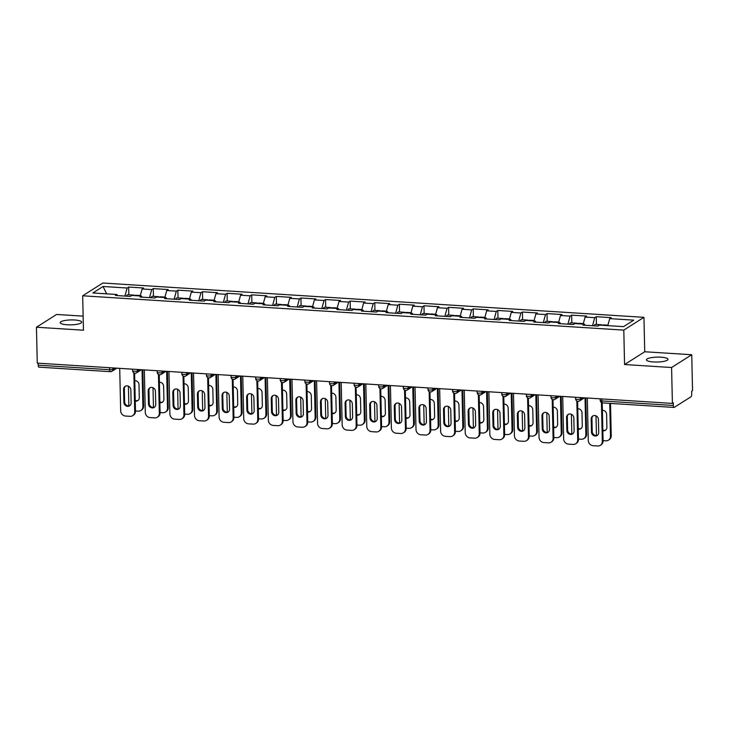 <?xml version="1.0" encoding="UTF-8"?>
<svg xmlns="http://www.w3.org/2000/svg" width="729" height="729" viewBox="0 0 729 729"><rect width="100%" height="100%" fill="white"/><g stroke="black" fill="none" stroke-linecap="round" stroke-linejoin="round"><path stroke-width="1.09" d="M74.741 320.004A10.78 2.46 178.7 0 1 81.748 322.145A10.78 2.46 178.7 0 1 67.214 324.779A10.78 2.46 178.7 0 1 60.206 322.637A10.78 2.46 178.7 0 1 74.741 320.004M660.966 357.192A10.78 2.46 178.7 0 1 667.983 359.333A10.78 2.46 178.7 0 1 653.448 361.958A10.78 2.46 178.7 0 1 646.432 359.816A10.78 2.46 178.7 0 1 660.966 357.192M83.142 316.131L56.598 314.454L36.45 327.23L37.261 363.124L672.402 403.41L671.582 367.516L691.739 354.741L644.728 351.761L643.944 317.334L102.835 283.016L82.678 295.792L623.796 330.109L643.944 317.334M691.739 354.741L692.55 390.635L691.666 391.191L691.73 393.815A2.524 0.866 93.6 0 1 690.901 396.831L674.279 407.374A2.524 0.866 93.6 0 1 674.061 407.438L602.601 402.9A2.524 0.866 93.6 0 1 601.881 400.941L673.341 405.47L673.286 402.855L672.402 403.41M106.653 293.851L103.071 286.488L92.847 292.976L116.913 294.498L115.382 295.464L130.373 296.421L131.894 295.445L141.517 296.056L142.064 297.159M103.071 286.488L127.128 288.019L128.659 287.053L128.833 294.789M140.205 295.974L142.119 288.966L143.64 288.001L128.659 287.053M142.119 288.966L151.741 289.577L153.272 288.611L153.445 296.357M164.809 297.541L166.731 290.525L168.253 289.559L153.272 288.611M166.731 290.525L176.354 291.135L177.876 290.169L178.058 297.915M189.422 299.1L191.335 292.092L192.866 291.117L177.876 290.169M191.335 292.092L200.958 292.703L202.489 291.728L202.662 299.473M214.034 300.658L215.948 293.65L217.479 292.684L202.489 291.728M215.948 293.65L225.571 294.261L227.102 293.295L227.275 301.041M238.638 302.225L240.561 295.209L242.083 294.243L227.102 293.295M240.561 295.209L250.184 295.819L251.705 294.853L251.888 302.599M263.251 303.783L265.174 296.776L266.696 295.801L251.705 294.853M265.174 296.776L274.797 297.386L276.318 296.411L276.491 304.157M287.864 305.342L289.777 298.334L291.308 297.368L276.318 296.411M289.777 298.334L299.4 298.945L300.931 297.979L301.104 305.715M312.477 306.9L314.39 299.892L315.921 298.926L300.931 297.979M314.39 299.892L324.013 300.503L325.544 299.537L325.717 307.283M337.08 308.467L339.003 301.46L340.525 300.485L325.544 299.537M339.003 301.46L348.626 302.07L350.148 301.095L350.33 308.841M361.693 310.025L363.607 303.018L365.138 302.052L350.148 301.095M363.607 303.018L373.23 303.628L374.761 302.663L374.934 310.399M386.306 311.584L388.22 304.576L389.751 303.61L374.761 302.663M388.22 304.576L397.843 305.187L399.374 304.221L399.547 311.966M410.91 313.151L412.833 306.144L414.354 305.169L399.374 304.221M412.833 306.144L422.456 306.754L423.986 305.779L424.16 313.525M435.523 314.709L437.446 307.702L438.967 306.736L423.986 305.779M437.446 307.702L447.068 308.312L448.59 307.346L448.772 315.083M460.136 316.268L462.049 309.26L463.58 308.294L448.59 307.346M462.049 309.26L471.672 309.871L473.203 308.905L473.376 316.65M484.749 317.835L486.662 310.818L488.193 309.852L473.203 308.905M486.662 310.818L496.285 311.429L497.816 310.463L497.989 318.209M509.352 319.393L511.275 312.386L512.797 311.42L497.816 310.463M511.275 312.386L520.898 312.996L522.42 312.021L522.602 319.767M533.965 320.951L535.879 313.944L537.41 312.978L522.42 312.021M535.879 313.944L545.511 314.554L547.032 313.588L547.206 321.334M558.578 322.519L560.492 315.502L562.023 314.536L547.032 313.588M560.492 315.502L570.114 316.113L571.645 315.147L571.818 322.892M583.191 324.077L585.105 317.069L586.635 316.094L571.645 315.147M585.105 317.069L594.727 317.68L596.258 316.705L596.431 324.451M607.795 325.635L609.717 318.628L611.239 317.662L596.258 316.705M609.717 318.628L633.774 320.149L623.55 326.638L599.493 325.107L597.962 326.082L582.981 325.125L584.503 324.159L574.88 323.548L573.359 324.514L558.368 323.567L559.899 322.601L550.277 321.99L548.746 322.956L533.756 322.008L535.286 321.033L525.664 320.423L524.133 321.398L509.152 320.441L510.674 319.475L501.051 318.865L499.52 319.831L484.539 318.883L486.061 317.917L476.438 317.306L474.916 318.272L459.926 317.325L461.457 316.35L451.834 315.739L450.303 316.714L435.313 315.757L436.844 314.791L427.221 314.181L425.69 315.147L410.709 314.199L412.231 313.233L402.608 312.623L401.087 313.588L386.097 312.641L387.618 311.675L377.996 311.064L376.474 312.03L361.484 311.083L363.015 310.107L353.392 309.497L351.861 310.472L336.871 309.515L338.402 308.549L328.779 307.939L327.248 308.905L312.267 307.957L313.789 306.991L304.166 306.38L302.644 307.346L287.654 306.399L289.185 305.424L279.562 304.813L278.031 305.788L263.041 304.831L264.572 303.865L254.95 303.255L253.419 304.221L238.438 303.273L239.959 302.307L230.337 301.697L228.806 302.663L213.825 301.715L215.347 300.74L205.724 300.129L204.202 301.104L189.212 300.148L190.743 299.182L181.12 298.571L179.589 299.537L164.599 298.589L166.13 297.623L156.507 297.013L154.976 297.979L139.995 297.031L141.517 296.056M149.536 297.632L151.741 289.577M174.149 299.191L176.354 291.135M166.13 297.623L166.668 298.717M198.762 300.758L200.958 292.703M190.743 299.182L191.28 300.284M223.366 302.316L225.571 294.261M215.347 300.74L215.893 301.842M247.978 303.875L250.184 295.819M239.959 302.307L240.506 303.401M272.591 305.442L274.797 297.386M264.572 303.865L265.11 304.968M297.195 307L299.4 298.945M289.185 305.424L289.723 306.526M321.808 308.558L324.013 300.503M313.789 306.991L314.336 308.085M346.421 310.126L348.626 302.07M338.402 308.549L338.949 309.652M371.034 311.684L373.23 303.628M363.015 310.107L363.552 311.21M395.637 313.242L397.843 305.187M387.618 311.675L388.165 312.768M420.25 314.81L422.456 306.754M412.231 313.233L412.778 314.336M444.863 316.368L447.068 308.312M436.844 314.791L437.382 315.894M469.476 317.926L471.672 309.871M461.457 316.35L461.995 317.452M494.08 319.484L496.285 311.429M486.061 317.917L486.608 319.01M518.693 321.052L520.898 312.996M510.674 319.475L511.22 320.578M543.305 322.61L545.511 314.554M535.286 321.033L535.824 322.136M567.909 324.168L570.114 316.113M559.899 322.601L560.437 323.694M592.522 325.735L594.727 317.68M584.503 324.159L585.05 325.262M673.341 405.47A2.524 0.866 93.6 0 0 674.061 407.438M39.138 367.088A2.524 0.866 -86.4 0 1 38.929 367.152A2.524 0.866 -86.4 0 1 38.209 365.183L38.163 363.179M36.45 327.23L83.461 330.21L82.678 295.792M644.728 351.761L624.571 364.536L671.582 367.516M624.571 364.536L623.796 330.109M124.923 296.074L127.128 288.019M116.913 294.498L117.451 295.6M597.534 435.24A3.873 3.527 57.6 0 1 592.23 431.522L591.939 418.574A3.873 3.527 57.6 0 1 593.124 415.803M602.218 402.845L603.074 440.881A5.048 4.602 57.6 0 1 601.051 444.854L600.286 445.337A5.048 4.602 -122.4 0 0 602.318 441.373L603.074 440.881M600.286 445.337A5.048 4.602 -122.4 0 1 597.689 445.984L593.114 445.692A5.048 4.602 -122.4 0 1 588.276 440.48L587.31 398.016M601.434 402.536L602.318 441.373M591.465 432.005L591.173 419.057A3.873 3.527 57.6 0 1 596.44 416.077A3.873 3.527 57.6 0 1 598.427 419.521L598.728 432.47A3.873 3.527 57.6 0 1 593.452 435.45A3.873 3.527 57.6 0 1 591.465 432.005L592.23 431.522M602.218 325.28A5.559 1.914 93.6 0 0 601.489 324.769A5.559 1.914 93.6 0 0 600.696 325.189M601.489 324.769L595.411 324.387A5.559 1.914 93.6 0 0 593.998 325.827M602.847 430.766A3.873 3.527 -122.4 0 0 606.893 427.294L606.601 414.345A3.873 3.527 -122.4 0 0 602.382 410.345M595.994 415.84L596.44 435.304A5.048 4.602 -122.4 0 0 596.45 435.523M603.074 440.635L605.854 440.808A5.048 4.602 -122.4 0 0 610.483 436.188L611.239 435.705L610.51 403.401M609.736 403.356L610.483 436.188M607.922 325.18L603.375 324.897A5.559 1.914 93.6 0 0 602.591 325.307M602.828 430.028A3.873 3.527 -122.4 0 0 605.699 430.064M611.239 435.705A5.048 4.602 57.6 0 1 609.216 439.669L608.451 440.161M572.921 433.682A3.873 3.527 57.6 0 1 567.618 429.964L567.326 417.015A3.873 3.527 57.6 0 1 568.52 414.245M577.605 401.287L578.471 439.323A5.048 4.602 57.6 0 1 576.439 443.287L575.673 443.779A5.048 4.602 -122.4 0 0 577.705 439.806L578.471 439.323M575.673 443.779A5.048 4.602 -122.4 0 1 573.085 444.426L568.511 444.134A5.048 4.602 -122.4 0 1 563.663 438.922L562.697 396.448M576.821 400.968L577.705 439.806M566.861 430.447L566.561 417.498A3.873 3.527 57.6 0 1 571.837 414.519A3.873 3.527 57.6 0 1 573.823 417.954L574.115 430.903A3.873 3.527 57.6 0 1 568.848 433.892A3.873 3.527 57.6 0 1 566.861 430.447L567.618 429.964M548.317 432.115A3.873 3.527 57.6 0 1 543.014 428.397L542.713 415.457A3.873 3.527 57.6 0 1 543.907 412.678M552.992 399.729L553.858 437.764A5.048 4.602 57.6 0 1 551.826 441.728L551.069 442.211A5.048 4.602 -122.4 0 0 553.092 438.247L553.858 437.764M551.069 442.211A5.048 4.602 -122.4 0 1 548.472 442.868L543.898 442.576A5.048 4.602 -122.4 0 1 539.05 437.354L538.093 394.89M552.208 399.41L553.092 438.247M542.248 428.889L541.957 415.94A3.873 3.527 57.6 0 1 547.224 412.951A3.873 3.527 57.6 0 1 549.21 416.396L549.502 429.345A3.873 3.527 57.6 0 1 544.235 432.324A3.873 3.527 57.6 0 1 542.248 428.889L543.014 428.397M523.704 430.557A3.873 3.527 57.6 0 1 518.401 426.839L518.109 413.89A3.873 3.527 57.6 0 1 519.294 411.12M528.379 398.162L529.245 436.206A5.048 4.602 57.6 0 1 527.222 440.17L526.456 440.653A5.048 4.602 -122.4 0 0 528.479 436.689L529.245 436.206M526.456 440.653A5.048 4.602 -122.4 0 1 523.859 441.3L519.285 441.018A5.048 4.602 -122.4 0 1 514.446 435.796L513.48 393.332M527.605 397.852L528.479 436.689M517.636 427.322L517.344 414.373A3.873 3.527 57.6 0 1 522.611 411.393A3.873 3.527 57.6 0 1 524.598 414.837L524.898 427.786A3.873 3.527 57.6 0 1 519.622 430.766A3.873 3.527 57.6 0 1 517.636 427.322L518.401 426.839M499.092 428.998A3.873 3.527 57.6 0 1 493.788 425.28L493.497 412.332A3.873 3.527 57.6 0 1 494.69 409.561M503.775 396.603L504.632 434.639A5.048 4.602 57.6 0 1 502.609 438.603L501.844 439.095A5.048 4.602 -122.4 0 0 503.876 435.122L504.632 434.639M501.844 439.095A5.048 4.602 -122.4 0 1 499.256 439.742L494.672 439.45A5.048 4.602 -122.4 0 1 489.833 434.238L488.867 391.765M502.992 396.284L503.876 435.122M493.023 425.763L492.731 412.814A3.873 3.527 57.6 0 1 498.007 409.835A3.873 3.527 57.6 0 1 499.994 413.279L500.285 426.219A3.873 3.527 57.6 0 1 495.009 429.208A3.873 3.527 57.6 0 1 493.023 425.763L493.788 425.28M474.488 427.431A3.873 3.527 57.6 0 1 469.184 423.722L468.884 410.773A3.873 3.527 57.6 0 1 470.077 407.994M479.163 395.045L480.028 433.081A5.048 4.602 57.6 0 1 477.996 437.045L477.231 437.528A5.048 4.602 -122.4 0 0 479.263 433.564L480.028 433.081M477.231 437.528A5.048 4.602 -122.4 0 1 474.643 438.184L470.068 437.892A5.048 4.602 -122.4 0 1 465.22 432.671L464.255 390.206M478.379 394.726L479.263 433.564M468.419 424.205L468.118 411.256A3.873 3.527 57.6 0 1 473.394 408.276A3.873 3.527 57.6 0 1 475.381 411.712L475.673 424.661A3.873 3.527 57.6 0 1 470.405 427.641A3.873 3.527 57.6 0 1 468.419 424.205L469.184 423.722M577.605 323.722A5.559 1.914 93.6 0 0 576.876 323.211A5.559 1.914 93.6 0 0 576.083 323.621M576.876 323.211L570.798 322.829A5.559 1.914 93.6 0 0 569.395 324.268M578.234 429.199A3.873 3.527 -122.4 0 0 582.28 425.727L581.988 412.778A3.873 3.527 -122.4 0 0 577.778 408.787M571.39 414.282L571.828 433.737A5.048 4.602 -122.4 0 0 571.837 433.955M578.462 439.068L581.25 439.25A5.048 4.602 -122.4 0 0 585.87 434.63L586.635 434.147L585.806 397.916M585.032 397.87L585.87 434.63M583.309 323.621L578.771 323.33A5.559 1.914 93.6 0 0 577.979 323.749M578.225 428.461A3.873 3.527 -122.4 0 0 581.086 428.497M586.635 434.147A5.048 4.602 57.6 0 1 584.603 438.111L583.838 438.594M553.001 322.163A5.559 1.914 93.6 0 0 552.263 321.653A5.559 1.914 93.6 0 0 551.47 322.063M552.263 321.653L546.194 321.261A5.559 1.914 93.6 0 0 544.782 322.701M553.63 427.641A3.873 3.527 -122.4 0 0 557.667 424.169L557.375 411.22A3.873 3.527 -122.4 0 0 553.165 407.219M546.777 412.714L547.215 432.179A5.048 4.602 -122.4 0 0 547.224 432.397M553.849 437.509L556.637 437.682A5.048 4.602 -122.4 0 0 561.257 433.072L562.023 432.589L561.202 396.357M560.428 396.312L561.257 433.072M558.696 322.063L554.158 321.771A5.559 1.914 93.6 0 0 553.366 322.182M553.612 426.902A3.873 3.527 -122.4 0 0 556.482 426.939M562.023 432.589A5.048 4.602 57.6 0 1 559.99 436.553L559.234 437.036M528.388 320.596A5.559 1.914 93.6 0 0 527.659 320.086A5.559 1.914 93.6 0 0 526.867 320.505M527.659 320.086L521.581 319.703A5.559 1.914 93.6 0 0 520.169 321.143M529.017 426.082A3.873 3.527 -122.4 0 0 533.063 422.61L532.762 409.662A3.873 3.527 -122.4 0 0 528.552 405.661M522.164 411.156L522.611 430.62A5.048 4.602 -122.4 0 0 522.62 430.839M529.245 435.951L532.024 436.124A5.048 4.602 -122.4 0 0 536.644 431.504L537.41 431.021L536.59 394.799M535.815 394.744L536.644 431.504M534.093 320.496L529.546 320.213A5.559 1.914 93.6 0 0 528.753 320.623M528.999 425.344A3.873 3.527 -122.4 0 0 531.869 425.381M537.41 431.021A5.048 4.602 57.6 0 1 535.387 434.994L534.621 435.477M503.775 319.038A5.559 1.914 93.6 0 0 503.046 318.527A5.559 1.914 93.6 0 0 502.254 318.938M503.046 318.527L496.968 318.145A5.559 1.914 93.6 0 0 495.556 319.584M504.404 424.515A3.873 3.527 -122.4 0 0 508.45 421.043L508.159 408.094A3.873 3.527 -122.4 0 0 503.939 404.103M497.552 409.598L497.998 429.053A5.048 4.602 -122.4 0 0 498.007 429.272M504.632 434.384L507.42 434.566A5.048 4.602 -122.4 0 0 512.04 429.946L512.806 429.463L511.977 393.232M511.202 393.186L512.04 429.946M509.48 318.938L504.942 318.646A5.559 1.914 93.6 0 0 504.149 319.065M504.386 423.777A3.873 3.527 -122.4 0 0 507.256 423.813M512.806 429.463A5.048 4.602 57.6 0 1 510.774 433.427L510.008 433.91M479.172 317.479A5.559 1.914 93.6 0 0 478.434 316.969A5.559 1.914 93.6 0 0 477.641 317.379M478.434 316.969L472.365 316.586A5.559 1.914 93.6 0 0 470.952 318.017M479.8 422.957A3.873 3.527 -122.4 0 0 483.837 419.485L483.546 406.536A3.873 3.527 -122.4 0 0 479.336 402.545M472.948 408.04L473.385 427.495A5.048 4.602 -122.4 0 0 473.394 427.713M480.019 432.826L482.808 433.008A5.048 4.602 -122.4 0 0 487.428 428.388L488.193 427.905L487.373 391.673M486.589 391.628L487.428 428.388M484.867 317.379L480.329 317.088A5.559 1.914 93.6 0 0 479.536 317.498M479.782 422.219A3.873 3.527 -122.4 0 0 482.653 422.255M488.193 427.905A5.048 4.602 57.6 0 1 486.161 431.869L485.396 432.352M449.875 425.873A3.873 3.527 57.6 0 1 444.572 422.155L444.28 409.206A3.873 3.527 57.6 0 1 445.465 406.436M454.55 393.487L455.415 431.522A5.048 4.602 57.6 0 1 453.392 435.486L452.627 435.969A5.048 4.602 -122.4 0 0 454.65 432.005L455.415 431.522M452.627 435.969A5.048 4.602 -122.4 0 1 450.03 436.616L445.455 436.334A5.048 4.602 -122.4 0 1 440.608 431.112L439.651 388.648M453.766 393.168L454.65 432.005M443.806 422.638L443.514 409.689A3.873 3.527 57.6 0 1 448.782 406.709A3.873 3.527 57.6 0 1 450.768 410.154L451.06 423.102A3.873 3.527 57.6 0 1 445.793 426.082A3.873 3.527 57.6 0 1 443.806 422.638L444.572 422.155M454.559 315.912A5.559 1.914 93.6 0 0 453.821 315.411A5.559 1.914 93.6 0 0 453.028 315.821M453.821 315.411L447.752 315.019A5.559 1.914 93.6 0 0 446.339 316.459M455.188 421.398A3.873 3.527 -122.4 0 0 459.224 417.927L458.933 404.978A3.873 3.527 -122.4 0 0 454.723 400.977M448.335 406.472L448.772 425.936A5.048 4.602 -122.4 0 0 448.791 426.155M455.406 431.267L458.195 431.44A5.048 4.602 -122.4 0 0 462.815 426.829L463.58 426.337L462.76 390.115M461.986 390.061L462.815 426.829M460.263 315.812L455.716 315.529A5.559 1.914 93.6 0 0 454.923 315.939M455.169 420.66A3.873 3.527 -122.4 0 0 458.04 420.697M463.58 426.337A5.048 4.602 57.6 0 1 461.557 430.31L460.792 430.793M425.262 424.314A3.873 3.527 57.6 0 1 419.959 420.597L419.667 407.648A3.873 3.527 57.6 0 1 420.852 404.877M429.946 391.92L430.803 429.955A5.048 4.602 57.6 0 1 428.78 433.928L428.014 434.411A5.048 4.602 -122.4 0 0 430.037 430.438L430.803 429.955M428.014 434.411A5.048 4.602 -122.4 0 1 425.417 435.058L420.843 434.766A5.048 4.602 -122.4 0 1 416.004 429.554L415.038 387.09M429.162 391.61L430.037 430.438M419.193 421.08L418.902 408.131A3.873 3.527 57.6 0 1 424.169 405.151A3.873 3.527 57.6 0 1 426.155 408.595L426.456 421.544A3.873 3.527 57.6 0 1 421.18 424.524A3.873 3.527 57.6 0 1 419.193 421.08L419.959 420.597M429.946 314.354A5.559 1.914 93.6 0 0 429.217 313.844A5.559 1.914 93.6 0 0 428.424 314.263M429.217 313.844L423.139 313.461A5.559 1.914 93.6 0 0 421.726 314.901M430.575 419.831A3.873 3.527 -122.4 0 0 434.621 416.359L434.32 403.41A3.873 3.527 -122.4 0 0 430.11 399.419M423.722 404.914L424.169 424.378A5.048 4.602 -122.4 0 0 424.178 424.588M430.803 429.709L433.582 429.882A5.048 4.602 -122.4 0 0 438.211 425.262L438.967 424.779L438.147 388.548M437.373 388.502L438.211 425.262M435.65 314.254L431.103 313.962A5.559 1.914 93.6 0 0 430.31 314.381M430.557 419.093A3.873 3.527 -122.4 0 0 433.427 419.129M438.967 424.779A5.048 4.602 57.6 0 1 436.944 428.743L436.179 429.226M400.649 422.747A3.873 3.527 57.6 0 1 395.346 419.038L395.054 406.089A3.873 3.527 57.6 0 1 396.248 403.319M405.333 390.361L406.199 428.397A5.048 4.602 57.6 0 1 404.167 432.361L403.401 432.844A5.048 4.602 -122.4 0 0 405.433 428.88L406.199 428.397M403.401 432.844A5.048 4.602 -122.4 0 1 400.813 433.5L396.239 433.208A5.048 4.602 -122.4 0 1 391.391 427.987L390.425 385.523M404.549 390.042L405.433 428.88M394.589 419.521L394.289 406.572A3.873 3.527 57.6 0 1 399.565 403.593A3.873 3.527 57.6 0 1 401.551 407.028L401.843 419.977A3.873 3.527 57.6 0 1 396.576 422.957A3.873 3.527 57.6 0 1 394.589 419.521L395.346 419.038M405.333 312.796A5.559 1.914 93.6 0 0 404.604 312.285A5.559 1.914 93.6 0 0 403.811 312.695M404.604 312.285L398.526 311.903A5.559 1.914 93.6 0 0 397.123 313.342M405.962 418.273A3.873 3.527 -122.4 0 0 410.008 414.801L409.716 401.852A3.873 3.527 -122.4 0 0 405.506 397.861M399.118 403.356L399.556 422.811A5.048 4.602 -122.4 0 0 399.565 423.03M406.19 428.142L408.978 428.324A5.048 4.602 -122.4 0 0 413.598 423.704L414.364 423.221L413.534 386.99M412.76 386.944L413.598 423.704M411.038 312.695L406.5 312.404A5.559 1.914 93.6 0 0 405.707 312.814M405.953 417.535A3.873 3.527 -122.4 0 0 408.814 417.571M414.364 423.221A5.048 4.602 57.6 0 1 412.332 427.185L411.566 427.668M376.046 421.189A3.873 3.527 57.6 0 1 370.742 417.471L370.441 404.522A3.873 3.527 57.6 0 1 371.635 401.752M380.72 388.803L381.586 426.839A5.048 4.602 57.6 0 1 379.554 430.803L378.798 431.286A5.048 4.602 -122.4 0 0 380.82 427.322L381.586 426.839M378.798 431.286A5.048 4.602 -122.4 0 1 376.2 431.942L371.626 431.65A5.048 4.602 -122.4 0 1 366.778 426.429L365.812 383.964M379.937 388.484L380.82 427.322M369.977 417.954L369.685 405.005A3.873 3.527 57.6 0 1 374.952 402.025A3.873 3.527 57.6 0 1 376.939 405.47L377.23 418.419A3.873 3.527 57.6 0 1 371.963 421.398A3.873 3.527 57.6 0 1 369.977 417.954L370.742 417.471M380.729 311.237A5.559 1.914 93.6 0 0 379.991 310.727A5.559 1.914 93.6 0 0 379.198 311.137M379.991 310.727L373.922 310.335A5.559 1.914 93.6 0 0 372.51 311.775M381.358 416.715A3.873 3.527 -122.4 0 0 385.395 413.243L385.103 400.294A3.873 3.527 -122.4 0 0 380.893 396.294M374.506 401.788L374.943 421.253A5.048 4.602 -122.4 0 0 374.952 421.471M381.577 426.583L384.365 426.757A5.048 4.602 -122.4 0 0 388.985 422.146L389.751 421.654L388.931 385.431M388.156 385.377L388.985 422.146M386.425 311.128L381.887 310.846A5.559 1.914 93.6 0 0 381.094 311.256M381.34 415.977A3.873 3.527 -122.4 0 0 384.21 416.013M389.751 421.654A5.048 4.602 57.6 0 1 387.719 425.627L386.962 426.11M351.433 419.631A3.873 3.527 57.6 0 1 346.129 415.913L345.838 402.964A3.873 3.527 57.6 0 1 347.022 400.194M356.107 387.236L356.973 425.271A5.048 4.602 57.6 0 1 354.95 429.244L354.185 429.727A5.048 4.602 -122.4 0 0 356.208 425.763L356.973 425.271M354.185 429.727A5.048 4.602 -122.4 0 1 351.588 430.374L347.013 430.083A5.048 4.602 -122.4 0 1 342.174 424.87L341.208 382.406M355.333 386.926L356.208 425.763M345.364 416.396L345.072 403.447A3.873 3.527 57.6 0 1 350.339 400.467A3.873 3.527 57.6 0 1 352.326 403.912L352.617 416.86A3.873 3.527 57.6 0 1 347.35 419.84A3.873 3.527 57.6 0 1 345.364 416.396L346.129 415.913M356.117 309.67A5.559 1.914 93.6 0 0 355.378 309.16A5.559 1.914 93.6 0 0 354.595 309.579M355.378 309.16L349.309 308.777A5.559 1.914 93.6 0 0 347.897 310.217M356.745 415.147A3.873 3.527 -122.4 0 0 360.791 411.675L360.49 398.727A3.873 3.527 -122.4 0 0 356.281 394.735M349.893 400.23L350.339 419.694A5.048 4.602 -122.4 0 0 350.348 419.904M356.964 425.025L359.752 425.198A5.048 4.602 -122.4 0 0 364.372 420.578L365.138 420.095L364.318 383.873M363.543 383.818L364.372 420.578M361.821 309.57L357.274 309.278A5.559 1.914 93.6 0 0 356.481 309.697M356.727 414.409A3.873 3.527 -122.4 0 0 359.597 414.455M365.138 420.095A5.048 4.602 57.6 0 1 363.115 424.059L362.349 424.551M326.82 418.063A3.873 3.527 57.6 0 1 321.516 414.354L321.225 401.406A3.873 3.527 57.6 0 1 322.409 398.635M331.504 385.677L332.36 423.713A5.048 4.602 57.6 0 1 330.337 427.677L329.572 428.16A5.048 4.602 -122.4 0 0 331.604 424.196L332.36 423.713M329.572 428.16A5.048 4.602 -122.4 0 1 326.975 428.816L322.4 428.524A5.048 4.602 -122.4 0 1 317.562 423.312L316.596 380.839M330.72 385.359L331.604 424.196M320.751 414.837L320.459 401.889A3.873 3.527 57.6 0 1 325.735 398.909A3.873 3.527 57.6 0 1 327.713 402.344L328.014 415.293A3.873 3.527 57.6 0 1 322.737 418.282A3.873 3.527 57.6 0 1 320.751 414.837L321.516 414.354M331.504 308.112A5.559 1.914 93.6 0 0 330.775 307.602A5.559 1.914 93.6 0 0 329.982 308.012M330.775 307.602L324.697 307.219A5.559 1.914 93.6 0 0 323.284 308.659M332.132 413.589A3.873 3.527 -122.4 0 0 336.178 410.117L335.887 397.168A3.873 3.527 -122.4 0 0 331.668 393.177M325.28 398.672L325.726 418.127A5.048 4.602 -122.4 0 0 325.735 418.346M332.36 423.458L335.149 423.64A5.048 4.602 -122.4 0 0 339.769 419.02L340.525 418.537L339.705 382.306M338.93 382.26L339.769 419.02M337.208 308.012L332.661 307.72A5.559 1.914 93.6 0 0 331.877 308.13M332.114 412.851A3.873 3.527 -122.4 0 0 334.985 412.887M340.525 418.537A5.048 4.602 57.6 0 1 338.502 422.501L337.737 422.984M302.207 416.505A3.873 3.527 57.6 0 1 296.903 412.787L296.612 399.838A3.873 3.527 57.6 0 1 297.806 397.068M306.891 384.119L307.756 422.155A5.048 4.602 57.6 0 1 305.724 426.119L304.959 426.602A5.048 4.602 -122.4 0 0 306.991 422.638L307.756 422.155M304.959 426.602A5.048 4.602 -122.4 0 1 302.371 427.258L297.797 426.966A5.048 4.602 -122.4 0 1 292.949 421.745L291.983 379.28M306.107 383.8L306.991 422.638M296.147 413.279L295.846 400.33A3.873 3.527 57.6 0 1 301.123 397.341A3.873 3.527 57.6 0 1 303.109 400.786L303.401 413.735A3.873 3.527 57.6 0 1 298.134 416.715A3.873 3.527 57.6 0 1 296.147 413.279L296.903 412.787M306.9 306.554A5.559 1.914 93.6 0 0 306.162 306.043A5.559 1.914 93.6 0 0 305.369 306.453M306.162 306.043L300.084 305.651A5.559 1.914 93.6 0 0 298.68 307.091M307.52 412.031A3.873 3.527 -122.4 0 0 311.565 408.559L311.274 395.61A3.873 3.527 -122.4 0 0 307.064 391.61M300.676 397.105L301.113 416.569A5.048 4.602 -122.4 0 0 301.123 416.788M307.747 421.9L310.536 422.073A5.048 4.602 -122.4 0 0 315.156 417.462L315.921 416.979L315.101 380.748M314.317 380.693L315.156 417.462M312.595 306.444L308.057 306.162A5.559 1.914 93.6 0 0 307.264 306.572M307.51 411.293A3.873 3.527 -122.4 0 0 310.381 411.329M315.921 416.979A5.048 4.602 57.6 0 1 313.889 420.943L313.124 421.426M277.603 414.947A3.873 3.527 57.6 0 1 272.3 411.229L271.999 398.28A3.873 3.527 57.6 0 1 273.193 395.51M282.278 382.552L283.144 420.587A5.048 4.602 57.6 0 1 281.112 424.56L280.355 425.043A5.048 4.602 -122.4 0 0 282.378 421.08L283.144 420.587M280.355 425.043A5.048 4.602 -122.4 0 1 277.758 425.69L273.184 425.399A5.048 4.602 -122.4 0 1 268.336 420.186L267.379 377.722M281.494 382.242L282.378 421.08M271.534 411.712L271.243 398.763A3.873 3.527 57.6 0 1 276.51 395.783A3.873 3.527 57.6 0 1 278.496 399.228L278.788 412.177A3.873 3.527 57.6 0 1 273.521 415.156A3.873 3.527 57.6 0 1 271.534 411.712L272.3 411.229M282.287 304.986A5.559 1.914 93.6 0 0 281.549 304.476A5.559 1.914 93.6 0 0 280.756 304.895M281.549 304.476L275.48 304.093A5.559 1.914 93.6 0 0 274.068 305.533M282.916 410.473A3.873 3.527 -122.4 0 0 286.953 406.992L286.661 394.052A3.873 3.527 -122.4 0 0 282.451 390.051M276.063 395.546L276.501 415.011A5.048 4.602 -122.4 0 0 276.51 415.229M283.134 420.341L285.923 420.515A5.048 4.602 -122.4 0 0 290.543 415.894L291.308 415.412L290.488 379.189M289.714 379.135L290.543 415.894M287.991 304.886L283.444 304.604A5.559 1.914 93.6 0 0 282.652 305.014M282.898 409.734A3.873 3.527 -122.4 0 0 285.768 409.771M291.308 415.412A5.048 4.602 57.6 0 1 289.285 419.375L288.52 419.868M252.99 413.389A3.873 3.527 57.6 0 1 247.687 409.671L247.395 396.722A3.873 3.527 57.6 0 1 248.58 393.952M257.665 380.994L258.531 419.029A5.048 4.602 57.6 0 1 256.508 422.993L255.742 423.485A5.048 4.602 -122.4 0 0 257.765 419.512L258.531 419.029M255.742 423.485A5.048 4.602 -122.4 0 1 253.145 424.132L248.571 423.841A5.048 4.602 -122.4 0 1 243.732 418.628L242.766 376.155M256.89 380.675L257.765 419.512M246.921 410.154L246.63 397.205A3.873 3.527 57.6 0 1 251.897 394.225A3.873 3.527 57.6 0 1 253.883 397.66L254.184 410.609A3.873 3.527 57.6 0 1 248.908 413.598A3.873 3.527 57.6 0 1 246.921 410.154L247.687 409.671M257.674 303.428A5.559 1.914 93.6 0 0 256.945 302.918A5.559 1.914 93.6 0 0 256.152 303.328M256.945 302.918L250.867 302.535A5.559 1.914 93.6 0 0 249.455 303.975M258.303 408.905A3.873 3.527 -122.4 0 0 262.349 405.433L262.048 392.484A3.873 3.527 -122.4 0 0 257.838 388.493M251.45 393.988L251.897 413.443A5.048 4.602 -122.4 0 0 251.906 413.662M258.531 418.774L261.31 418.956A5.048 4.602 -122.4 0 0 265.93 414.336L266.696 413.853L265.875 377.622M265.101 377.576L265.93 414.336M263.379 303.328L258.831 303.036A5.559 1.914 93.6 0 0 258.039 303.455M258.285 408.167A3.873 3.527 -122.4 0 0 261.155 408.204M266.696 413.853A5.048 4.602 57.6 0 1 264.673 417.817L263.907 418.3M228.377 411.821A3.873 3.527 57.6 0 1 223.074 408.103L222.782 395.154A3.873 3.527 57.6 0 1 223.976 392.384M233.061 379.435L233.918 417.471A5.048 4.602 57.6 0 1 231.895 421.435L231.129 421.918A5.048 4.602 -122.4 0 0 233.162 417.954L233.918 417.471M231.129 421.918A5.048 4.602 -122.4 0 1 228.542 422.574L223.967 422.282A5.048 4.602 -122.4 0 1 219.119 417.061L218.153 374.597M232.278 379.116L233.162 417.954M222.309 408.595L222.017 395.647A3.873 3.527 57.6 0 1 227.293 392.658A3.873 3.527 57.6 0 1 229.28 396.102L229.571 409.051A3.873 3.527 57.6 0 1 224.295 412.031A3.873 3.527 57.6 0 1 222.309 408.595L223.074 408.103M233.061 301.87A5.559 1.914 93.6 0 0 232.332 301.359A5.559 1.914 93.6 0 0 231.54 301.77M232.332 301.359L226.254 300.968A5.559 1.914 93.6 0 0 224.842 302.407M233.69 407.347A3.873 3.527 -122.4 0 0 237.736 403.875L237.444 390.926A3.873 3.527 -122.4 0 0 233.225 386.926M226.837 392.421L227.284 411.885A5.048 4.602 -122.4 0 0 227.293 412.104M233.918 417.216L236.706 417.389A5.048 4.602 -122.4 0 0 241.326 412.778L242.092 412.295L241.263 376.064M240.488 376.018L241.326 412.778M238.766 301.77L234.228 301.478A5.559 1.914 93.6 0 0 233.435 301.888M233.672 406.609A3.873 3.527 -122.4 0 0 236.542 406.645M242.092 412.295A5.048 4.602 57.6 0 1 240.06 416.259L239.294 416.742M203.774 410.263A3.873 3.527 57.6 0 1 198.47 406.545L198.17 393.596A3.873 3.527 57.6 0 1 199.363 390.826M208.448 377.868L209.314 415.913A5.048 4.602 57.6 0 1 207.282 419.877L206.517 420.36A5.048 4.602 -122.4 0 0 208.549 416.396L209.314 415.913M206.517 420.36A5.048 4.602 -122.4 0 1 203.929 421.007L199.354 420.724A5.048 4.602 -122.4 0 1 194.506 415.503L193.54 373.038M207.665 377.558L208.549 416.396M197.705 407.028L197.413 394.079A3.873 3.527 57.6 0 1 202.68 391.099A3.873 3.527 57.6 0 1 204.667 394.544L204.958 407.493A3.873 3.527 57.6 0 1 199.691 410.473A3.873 3.527 57.6 0 1 197.705 407.028L198.47 406.545M208.458 300.302A5.559 1.914 93.6 0 0 207.719 299.792A5.559 1.914 93.6 0 0 206.927 300.211M207.719 299.792L201.651 299.409A5.559 1.914 93.6 0 0 200.238 300.849M209.086 405.789A3.873 3.527 -122.4 0 0 213.123 402.317L212.832 389.368A3.873 3.527 -122.4 0 0 208.622 385.368M202.234 390.862L202.671 410.327A5.048 4.602 -122.4 0 0 202.68 410.545M209.305 415.658L212.093 415.831A5.048 4.602 -122.4 0 0 216.713 411.211L217.479 410.728L216.659 374.506M215.875 374.451L216.713 411.211M214.153 300.202L209.615 299.92A5.559 1.914 93.6 0 0 208.822 300.33M209.068 405.051A3.873 3.527 -122.4 0 0 211.939 405.087M217.479 410.728A5.048 4.602 57.6 0 1 215.447 414.701L214.69 415.184M179.161 408.705A3.873 3.527 57.6 0 1 173.857 404.987L173.566 392.038A3.873 3.527 57.6 0 1 174.75 389.268M183.836 376.31L184.701 414.345A5.048 4.602 57.6 0 1 182.678 418.309L181.913 418.801A5.048 4.602 -122.4 0 0 183.936 414.828L184.701 414.345M181.913 418.801A5.048 4.602 -122.4 0 1 179.316 419.448L174.741 419.157A5.048 4.602 -122.4 0 1 169.893 413.944L168.937 371.471M183.061 375.991L183.936 414.828M173.092 405.47L172.8 392.521A3.873 3.527 57.6 0 1 178.067 389.541A3.873 3.527 57.6 0 1 180.054 392.986L180.345 405.925A3.873 3.527 57.6 0 1 175.078 408.914A3.873 3.527 57.6 0 1 173.092 405.47L173.857 404.987M183.845 298.744A5.559 1.914 93.6 0 0 183.107 298.234A5.559 1.914 93.6 0 0 182.314 298.644M183.107 298.234L177.038 297.851A5.559 1.914 93.6 0 0 175.625 299.291M184.473 404.221A3.873 3.527 -122.4 0 0 188.51 400.75L188.219 387.801A3.873 3.527 -122.4 0 0 184.009 383.809M177.621 389.304L178.067 408.759A5.048 4.602 -122.4 0 0 178.076 408.978M184.692 414.09L187.481 414.272A5.048 4.602 -122.4 0 0 192.101 409.652L192.866 409.169L192.046 372.938M191.271 372.893L192.101 409.652M189.549 298.644L185.002 298.352A5.559 1.914 93.6 0 0 184.209 298.772M184.455 403.483A3.873 3.527 -122.4 0 0 187.326 403.52M192.866 409.169A5.048 4.602 57.6 0 1 190.843 413.133L190.078 413.616M154.548 407.137A3.873 3.527 57.6 0 1 149.245 403.429L148.953 390.48A3.873 3.527 57.6 0 1 150.138 387.7M159.232 374.752L160.088 412.787A5.048 4.602 57.6 0 1 158.065 416.751L157.3 417.234A5.048 4.602 -122.4 0 0 159.332 413.27L160.088 412.787M157.3 417.234A5.048 4.602 -122.4 0 1 154.703 417.89L150.128 417.599A5.048 4.602 -122.4 0 1 145.29 412.377L144.324 369.913M158.448 374.433L159.332 413.27M148.479 403.912L148.187 390.963A3.873 3.527 57.6 0 1 153.454 387.983A3.873 3.527 57.6 0 1 155.441 391.418L155.742 404.367A3.873 3.527 57.6 0 1 150.466 407.347A3.873 3.527 57.6 0 1 148.479 403.912L149.245 403.429M159.232 297.186A5.559 1.914 93.6 0 0 158.503 296.676A5.559 1.914 93.6 0 0 157.71 297.086M158.503 296.676L152.425 296.293A5.559 1.914 93.6 0 0 151.012 297.724M159.861 402.663A3.873 3.527 -122.4 0 0 163.907 399.191L163.606 386.242A3.873 3.527 -122.4 0 0 159.396 382.251M153.008 387.746L153.454 407.201A5.048 4.602 -122.4 0 0 153.464 407.42M160.088 412.532L162.868 412.714A5.048 4.602 -122.4 0 0 167.497 408.094L168.253 407.611L167.433 371.38M166.659 371.334L167.497 408.094M164.936 297.086L160.389 296.794A5.559 1.914 93.6 0 0 159.596 297.204M159.842 401.925A3.873 3.527 -122.4 0 0 162.713 401.961M168.253 407.611A5.048 4.602 57.6 0 1 166.23 411.575L165.465 412.058M129.935 405.579A3.873 3.527 57.6 0 1 124.632 401.861L124.34 388.912A3.873 3.527 57.6 0 1 125.534 386.142M134.619 373.193L135.485 411.229A5.048 4.602 57.6 0 1 133.453 415.193L132.687 415.676A5.048 4.602 -122.4 0 0 134.719 411.712L135.485 411.229M132.687 415.676A5.048 4.602 -122.4 0 1 130.099 416.323L125.525 416.04A5.048 4.602 -122.4 0 1 120.677 410.819L119.711 368.355M133.835 372.874L134.719 411.712M123.875 402.344L123.575 389.395A3.873 3.527 57.6 0 1 128.851 386.416A3.873 3.527 57.6 0 1 130.837 389.86L131.129 402.809A3.873 3.527 57.6 0 1 125.862 405.789A3.873 3.527 57.6 0 1 123.875 402.344L124.632 401.861M134.619 295.619A5.559 1.914 93.6 0 0 133.89 295.117A5.559 1.914 93.6 0 0 133.097 295.527M133.89 295.117L127.812 294.726A5.559 1.914 93.6 0 0 126.409 296.165M135.248 401.105A3.873 3.527 -122.4 0 0 139.294 397.633L139.002 384.684A3.873 3.527 -122.4 0 0 134.792 380.684M128.404 386.179L128.842 405.643A5.048 4.602 -122.4 0 0 128.851 405.862M135.476 410.974L138.264 411.147A5.048 4.602 -122.4 0 0 142.884 406.536L143.649 406.044L142.82 369.822M142.046 369.767L142.884 406.536M140.323 295.518L135.785 295.236A5.559 1.914 93.6 0 0 134.993 295.646M135.239 400.367A3.873 3.527 -122.4 0 0 138.1 400.403M143.649 406.044A5.048 4.602 57.6 0 1 141.617 410.017L140.852 410.5M601.835 398.936L601.881 400.941A2.524 0.574 178.7 0 1 600.231 400.44A2.524 2.524 0 0 0 602.601 402.9M38.209 365.183L109.669 369.721L109.623 367.717M116.831 368.172L111.901 371.298A2.524 2.296 -122.4 0 1 110.608 371.617A2.524 0.866 -86.4 0 1 110.389 371.681A2.524 0.866 -86.4 0 1 109.669 369.721A2.524 0.574 -1.3 0 0 112.913 369.311L114.909 368.045M580.484 397.578L580.512 398.973L582.507 397.706M578.206 401.278A2.524 2.296 -122.4 0 0 580.512 398.973A2.524 0.574 -1.3 0 1 577.268 399.383A2.524 0.574 178.7 0 1 575.618 398.881A2.524 2.524 0 0 0 579.5 400.95L584.43 397.834M555.872 396.02L555.908 397.414L557.895 396.148M531.259 394.462L531.295 395.847L533.282 394.589M506.655 392.895L506.682 394.289L508.678 393.022M482.042 391.336L482.069 392.731L484.065 391.464M457.429 389.778L457.466 391.163L459.452 389.906M432.816 388.211L432.853 389.605L434.839 388.338M408.213 386.652L408.24 388.047L410.236 386.78M383.6 385.094L383.627 386.479L385.623 385.222M358.987 383.527L359.023 384.921L361.01 383.664M334.383 381.969L334.411 383.363L336.406 382.096M309.77 380.41L309.798 381.796L311.793 380.538M285.157 378.843L285.194 380.237L287.18 378.98M260.545 377.285L260.581 378.679L262.568 377.412M235.941 375.727L235.968 377.121L237.964 375.854M211.328 374.168L211.355 375.553L213.351 374.296M186.715 372.601L186.752 373.995L188.738 372.729M162.102 371.043L162.139 372.437L164.134 371.17M137.499 369.485L137.526 370.87L139.521 369.612M112.886 367.917L112.913 369.311A2.524 2.296 -122.4 0 1 111.901 371.298A2.524 2.524 0 0 1 110.389 371.681L38.929 367.152M553.593 399.72A2.524 2.296 -122.4 0 0 555.908 397.414A2.524 0.574 -1.3 0 1 552.655 397.815A2.524 0.574 178.7 0 1 551.015 397.314A2.524 2.524 0 0 0 554.887 399.392L559.817 396.266M528.981 398.162A2.524 2.296 -122.4 0 0 531.295 395.847A2.524 0.574 -1.3 0 1 528.042 396.257A2.524 0.574 178.7 0 1 526.402 395.756A2.524 2.524 0 0 0 530.284 397.834L535.204 394.708M504.377 396.594A2.524 2.296 -122.4 0 0 506.682 394.289A2.524 0.574 -1.3 0 1 503.438 394.699A2.524 0.574 178.7 0 1 501.789 394.198A2.524 2.524 0 0 0 505.671 396.275L510.592 393.15M479.764 395.036A2.524 2.296 -122.4 0 0 482.069 392.731A2.524 0.574 -1.3 0 1 478.825 393.131A2.524 0.574 178.7 0 1 477.185 392.63A2.524 2.524 0 0 0 481.058 394.708L485.988 391.582M455.151 393.478A2.524 2.296 -122.4 0 0 457.466 391.163A2.524 0.574 -1.3 0 1 454.213 391.573A2.524 0.574 178.7 0 1 452.572 391.072A2.524 2.524 0 0 0 456.445 393.15L461.375 390.024M430.538 391.91A2.524 2.296 -122.4 0 0 432.853 389.605A2.524 0.574 -1.3 0 1 429.609 390.015A2.524 0.574 178.7 0 1 427.959 389.514A2.524 2.524 0 0 0 431.841 391.591L436.762 388.466M405.935 390.352A2.524 2.296 -122.4 0 0 408.24 388.047A2.524 0.574 -1.3 0 1 404.996 388.457A2.524 0.574 178.7 0 1 403.347 387.956A2.524 2.524 0 0 0 407.229 390.024L412.158 386.899M381.322 388.794A2.524 2.296 -122.4 0 0 383.627 386.479A2.524 0.574 -1.3 0 1 380.383 386.889A2.524 0.574 178.7 0 1 378.743 386.388A2.524 2.524 0 0 0 382.616 388.466L387.546 385.34M356.709 387.227A2.524 2.296 -122.4 0 0 359.023 384.921A2.524 0.574 -1.3 0 1 355.77 385.331A2.524 0.574 178.7 0 1 354.13 384.83A2.524 2.524 0 0 0 358.003 386.908L362.933 383.782M332.096 385.668A2.524 2.296 -122.4 0 0 334.411 383.363A2.524 0.574 -1.3 0 1 331.166 383.773A2.524 0.574 178.7 0 1 329.517 383.272A2.524 2.524 0 0 0 333.399 385.34L338.32 382.224M307.492 384.11A2.524 2.296 -122.4 0 0 309.798 381.796A2.524 0.574 -1.3 0 1 306.554 382.206A2.524 0.574 178.7 0 1 304.904 381.704A2.524 2.524 0 0 0 308.786 383.782L313.716 380.656M282.879 382.552A2.524 2.296 -122.4 0 0 285.194 380.237A2.524 0.574 -1.3 0 1 281.941 380.647A2.524 0.574 178.7 0 1 280.3 380.146A2.524 2.524 0 0 0 284.173 382.224L289.103 379.098M258.266 380.985A2.524 2.296 -122.4 0 0 260.581 378.679A2.524 0.574 -1.3 0 1 257.328 379.089A2.524 0.574 178.7 0 1 255.688 378.588A2.524 2.524 0 0 0 259.57 380.656L264.49 377.54M233.663 379.426A2.524 2.296 -122.4 0 0 235.968 377.121A2.524 0.574 -1.3 0 1 232.724 377.522A2.524 0.574 178.7 0 1 231.075 377.021A2.524 2.524 0 0 0 234.957 379.098L239.877 375.973M209.05 377.868A2.524 2.296 -122.4 0 0 211.355 375.553A2.524 0.574 -1.3 0 1 208.111 375.964A2.524 0.574 178.7 0 1 206.471 375.462A2.524 2.524 0 0 0 210.344 377.54L215.274 374.414M184.437 376.301A2.524 2.296 -122.4 0 0 186.752 373.995A2.524 0.574 -1.3 0 1 183.498 374.405A2.524 0.574 178.7 0 1 181.858 373.904A2.524 2.524 0 0 0 185.731 375.982L190.661 372.856M159.824 374.742A2.524 2.296 -122.4 0 0 162.139 372.437A2.524 0.574 -1.3 0 1 158.895 372.838A2.524 0.574 178.7 0 1 157.245 372.337A2.524 2.524 0 0 0 161.127 374.414L166.048 371.289M135.22 373.184A2.524 2.296 -122.4 0 0 137.526 370.87A2.524 0.574 -1.3 0 1 134.282 371.28A2.524 0.574 178.7 0 1 132.632 370.779A2.524 2.524 0 0 0 136.514 372.856L141.444 369.731M591.173 419.057L591.939 418.574M566.561 417.498L567.326 417.015M541.957 415.94L542.713 415.457M517.344 414.373L518.109 413.89M492.731 412.814L493.497 412.332M468.118 411.256L468.884 410.773M443.514 409.689L444.28 409.206M418.902 408.131L419.667 407.648M394.289 406.572L395.054 406.089M369.685 405.005L370.441 404.522M345.072 403.447L345.838 402.964M320.459 401.889L321.225 401.406M295.846 400.33L296.612 399.838M271.243 398.763L271.999 398.28M246.63 397.205L247.395 396.722M222.017 395.647L222.782 395.154M197.413 394.079L198.17 393.596M172.8 392.521L173.566 392.038M148.187 390.963L148.953 390.48M123.575 389.395L124.34 388.912M600.195 398.827L600.231 400.44M575.582 397.269L575.618 398.881M550.978 395.71L551.015 397.314M526.365 394.143L526.402 395.756M501.752 392.585L501.789 394.198M477.149 391.026L477.185 392.63M452.536 389.468L452.572 391.072M427.923 387.901L427.959 389.514M403.31 386.343L403.347 387.956M378.706 384.784L378.743 386.388M354.094 383.217L354.13 384.83M329.481 381.659L329.517 383.272M304.868 380.101L304.904 381.704M280.264 378.533L280.3 380.146M255.651 376.975L255.688 378.588M231.038 375.417L231.075 377.021M206.435 373.849L206.471 375.462M181.822 372.291L181.858 373.904M157.209 370.733L157.245 372.337M132.596 369.175L132.632 370.779"/></g></svg>
